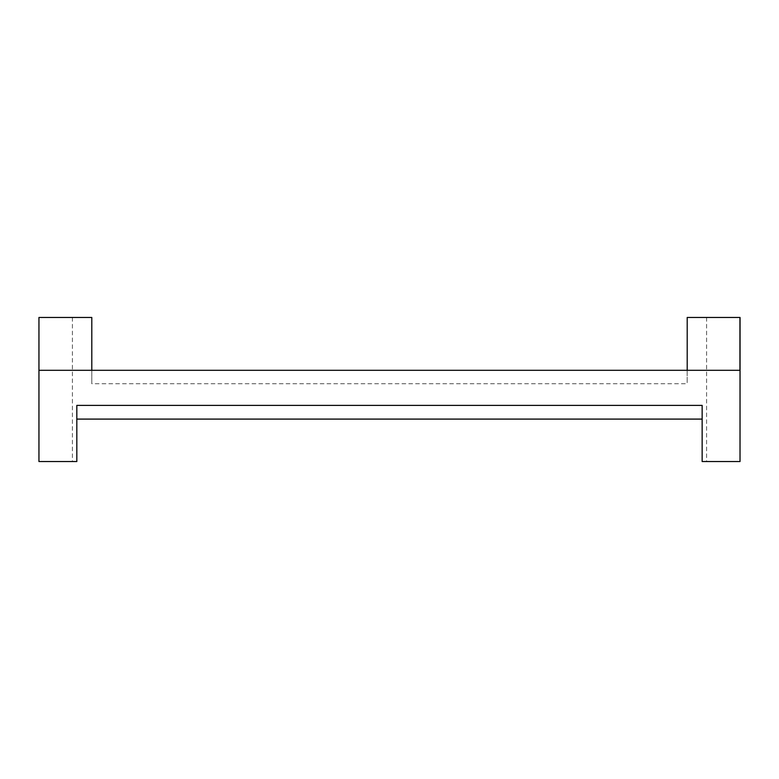 <?xml version="1.0" encoding="UTF-8"?>
<svg xmlns="http://www.w3.org/2000/svg" width="779" height="779" viewBox="0 0 779 779"><rect width="100%" height="100%" fill="white"/><g stroke="black" fill="none" stroke-linecap="round" stroke-linejoin="round"><path stroke-width="0.58" stroke-dasharray="3.9 2.92" d="M702.152 405.392L702.152 461.548L740.021 461.548L740.05 317.452L687.205 317.452M740.05 370.298L740.05 317.452M739.943 370.298L687.205 370.298L739.943 370.298L739.943 317.452L706.582 317.452L739.943 317.452L739.943 461.548L706.582 461.548L739.943 461.548L739.943 317.452M91.795 370.298L91.795 383.726L91.795 370.298L38.95 370.298L91.795 370.298L38.95 370.298L38.95 317.452L91.795 317.452M76.819 405.392L76.819 461.548L38.95 461.548L72.418 461.548L38.95 461.548L38.95 317.452M740.021 370.298L687.175 370.298L687.175 383.726L91.795 383.726M687.175 370.298L687.175 383.726M72.418 317.452L72.418 461.548M706.582 317.452L706.582 461.548"/><path stroke-width="1.17" d="M740.021 370.298L38.95 370.298L38.95 461.548L76.819 461.548L76.819 405.392L702.152 405.392L702.152 461.548L740.021 461.548L740.05 317.452L687.205 317.452L687.205 370.298M740.05 370.298L740.05 317.452M38.95 317.452L38.95 370.298L38.95 317.452L91.795 317.452L91.795 370.298M702.152 419.092L76.819 419.092M739.943 370.298L739.943 317.452"/></g></svg>
